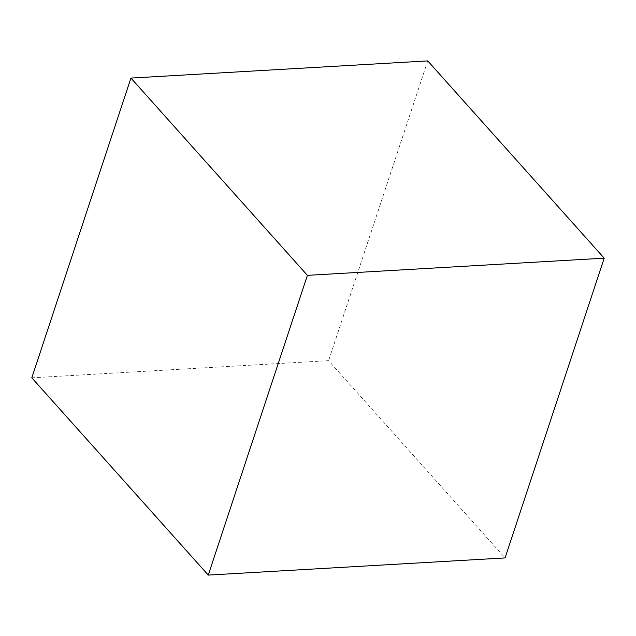 <?xml version="1.0" encoding="UTF-8"?>
<svg xmlns="http://www.w3.org/2000/svg" width="636" height="636" viewBox="0 0 636 636"><rect width="100%" height="100%" fill="white"/><g stroke="black" fill="none" stroke-linecap="round" stroke-linejoin="round"><path stroke-width="0.48" stroke-dasharray="3.18 2.39" d="M31.8 377.824L328.605 360.652L505.071 557.923M427.742 60.905L328.605 360.652"/><path stroke-width="0.95" d="M307.395 275.348L130.929 78.077L31.8 377.824L208.258 575.095L505.071 557.923L604.2 258.176L307.395 275.348L208.258 575.095M130.929 78.077L427.742 60.905L604.2 258.176"/></g></svg>
